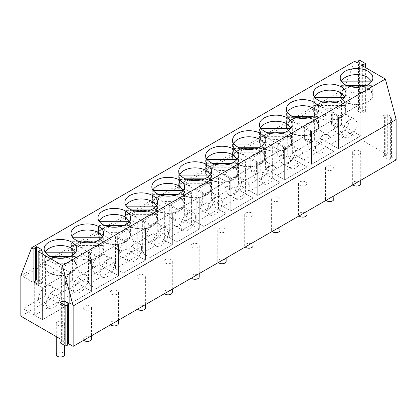 <?xml version="1.0" encoding="UTF-8"?>
<svg xmlns="http://www.w3.org/2000/svg" width="417" height="417" viewBox="0 0 417 417"><rect width="100%" height="100%" fill="white"/><g stroke="black" fill="none" stroke-linecap="round" stroke-linejoin="round"><path stroke-width="0.31" stroke-dasharray="2.08 1.56" d="M67.377 344.359L66.991 344.583L67.377 345.25M60.074 342.805L61.612 341.919L62.764 342.143L64.301 341.252L64.301 300.85M60.074 338.812L64.301 341.252M354.622 61.304L343.853 89.274L343.853 129.682L20.85 316.164M343.853 129.682L387.304 154.77L387.304 114.362L391.537 116.807L389.999 117.693L390.38 118.36L388.842 119.246L383.077 115.916L384.615 115.029L385.767 115.248L387.304 114.362M396.15 159.873L391.537 157.209L389.999 158.1L390.38 158.762L388.842 159.654L383.077 156.323L384.615 155.437L385.767 155.656L387.304 154.77M66.991 344.583L66.991 304.175M61.612 341.919L61.612 301.512M62.764 342.143L62.764 301.736M343.853 89.274L20.85 275.762M341.549 124.798L341.549 92.829L319.245 105.704L319.245 137.673L341.549 124.798L360.773 135.895L360.773 103.927L338.468 116.807L338.468 148.775L360.773 135.895L360.773 103.927L338.468 116.807L338.468 148.775L360.773 135.895L353.084 131.459L353.084 99.486L330.78 112.366L338.468 116.807L337.317 116.14L338.468 115.473L332.703 112.142L331.551 112.809L331.551 124.355L337.317 127.685L338.468 127.018L338.468 115.473M292.327 121.243L292.327 153.216L314.632 140.336L314.632 108.368L292.327 121.243L304.634 128.347L304.634 139.893L310.399 143.224L311.551 142.557L305.786 139.226L305.786 127.685L311.551 131.011L310.399 131.678L310.399 143.224M45.458 263.773L23.159 276.648L23.159 308.616L45.458 295.742L45.458 263.773L64.687 274.871L42.383 287.751L42.383 319.719L64.687 306.844L64.687 274.871L42.383 287.751L42.383 319.719L64.687 306.844L64.687 274.871L56.993 270.435L34.694 283.31L42.383 287.751L23.159 276.648M72.376 248.23L50.076 261.11L50.076 293.078L72.376 280.203L72.376 248.23L91.604 259.332L69.3 272.207L69.3 304.175L91.604 291.301L91.604 259.332L69.3 272.207L69.3 304.175L91.604 291.301L91.604 259.332L83.911 254.891L61.612 267.766L69.3 272.207L50.076 261.11M260.797 139.45L238.493 152.325L238.493 184.293L260.797 171.418L260.797 139.45L280.021 150.547L257.722 163.428L257.722 195.396L280.021 182.521L280.021 150.547L257.722 163.428L257.722 195.396L280.021 182.521L280.021 150.547L272.332 146.112L250.028 158.986L257.722 163.428L256.564 162.76L257.722 162.093L251.951 158.762L250.799 159.43L250.799 170.975L256.564 174.306L257.722 173.639L257.722 162.093M184.658 215.375L206.962 202.5L206.962 170.532L184.658 183.407L184.658 215.375L203.887 226.478L226.186 213.598L226.186 181.63L203.887 194.504L203.887 226.478L226.186 213.598L226.186 181.63L203.887 194.504L203.887 226.478L196.193 222.037L218.498 209.162L226.186 213.598L206.962 202.5M180.045 218.039L180.045 186.071L157.741 198.945L157.741 230.914L180.045 218.039L199.274 229.142L199.274 197.173L176.97 210.048L176.97 242.016L199.274 229.142L199.274 197.173L176.97 210.048L176.97 242.016L199.274 229.142L191.58 224.7L191.58 192.732L169.276 205.607L176.97 210.048L175.818 209.381L176.97 208.714L171.199 205.383L170.047 206.05L170.047 217.596L175.818 220.927L176.97 220.259L176.97 208.714M211.575 167.869L211.575 199.837L233.88 186.957L233.88 154.988L211.575 167.869L223.882 174.968L223.882 186.514L229.647 189.844L230.804 189.177L225.034 185.846L225.034 174.306L230.804 177.637L229.647 178.299L229.647 189.844M265.41 136.786L265.41 168.755L287.714 155.88L287.714 123.906L265.41 136.786L277.717 143.891L277.717 155.432L283.482 158.762L284.639 158.1L278.869 154.77L278.869 143.224L284.639 146.555L283.482 147.222L283.482 158.762M130.823 214.489L130.823 246.457L153.128 233.583L153.128 201.609L130.823 214.489L143.13 221.594L143.13 233.134L148.9 236.465L150.052 235.798L144.282 232.472L144.282 220.927L150.052 224.257L148.9 224.919L148.9 236.465M76.989 245.566L76.989 277.54L99.293 264.659L99.293 232.691L76.989 245.566L89.295 252.671L89.295 264.216L95.066 267.547L96.218 266.88L90.447 263.549L90.447 252.009L96.218 255.334L95.066 256.002L95.066 267.547M103.906 230.028L103.906 261.996L126.21 249.121L126.21 217.153L103.906 230.028L116.213 237.132L116.213 248.678L121.983 252.009L123.135 251.342L117.365 248.011L117.365 236.465L123.135 239.796L121.983 240.463L121.983 252.009M356.926 110.588L361.158 113.033L362.696 112.142L363.848 112.366L365.386 111.475L359.621 108.149L358.083 109.035L358.464 109.702L356.926 110.588L356.926 62.633M361.158 113.033L361.158 65.078M391.537 157.209L391.537 116.807M385.767 155.656L385.767 115.248M384.615 155.437L384.615 115.029M383.077 156.323L383.077 115.916M388.842 159.654L388.842 119.246M390.38 158.762L390.38 118.36M389.999 158.1L389.999 117.693M38.156 284.42L39.693 283.529L39.693 250.674M39.693 283.529L40.845 283.753L42.383 282.867L38.156 280.422M35.461 280.203L35.08 280.422L35.461 281.089M341.549 92.829L353.084 99.486M319.245 105.704L331.551 112.809M337.317 116.14L337.317 127.685M319.245 137.673L338.468 148.775L330.78 144.334L353.084 131.459M310.399 131.678L311.551 132.345L311.551 164.314L333.855 151.439L333.855 119.47L311.551 132.345L311.551 164.314L333.855 151.439L333.855 119.47L311.551 132.345L303.863 127.904L303.863 159.873L311.551 164.314L292.327 153.216M314.632 140.336L333.855 151.439L326.167 146.998L326.167 115.029L303.863 127.904M314.632 108.368L326.167 115.029M304.634 128.347L305.786 127.685M23.159 308.616L42.383 319.719L34.694 315.278L56.993 302.403L64.687 306.844L45.458 295.742M50.076 293.078L69.3 304.175L61.612 299.74L83.911 286.86L91.604 291.301L72.376 280.203M238.493 152.325L250.799 159.43M256.564 162.76L256.564 174.306M238.493 184.293L257.722 195.396L250.028 190.955L272.332 178.08L280.021 182.521L260.797 171.418M206.962 170.532L226.186 181.63L218.498 177.189L196.193 190.069L203.887 194.504L202.73 193.842L203.887 193.175L198.117 189.844L196.965 190.512L196.965 202.057L202.73 205.383L203.887 204.721L203.887 193.175M184.658 183.407L196.965 190.512M202.73 193.842L202.73 205.383M180.045 186.071L191.58 192.732M157.741 198.945L170.047 206.05M175.818 209.381L175.818 220.927M157.741 230.914L176.97 242.016L169.276 237.575L191.58 224.7M229.647 178.299L230.804 178.966L230.804 210.934L253.103 198.059L253.103 166.091L230.804 178.966L230.804 210.934L253.103 198.059L253.103 166.091L230.804 178.966L223.111 174.525L223.111 206.493L230.804 210.934L211.575 199.837M233.88 186.957L253.103 198.059L245.415 193.618L245.415 161.65L223.111 174.525M233.88 154.988L245.415 161.65M223.882 174.968L225.034 174.306M283.482 147.222L284.639 147.884L284.639 179.857L306.938 166.977L306.938 135.009L284.639 147.884L284.639 179.857L306.938 166.977L306.938 135.009L284.639 147.884L276.945 143.448L276.945 175.416L284.639 179.857L265.41 168.755M287.714 155.88L306.938 166.977L299.25 162.536L299.25 130.568L276.945 143.448M287.714 123.906L299.25 130.568M277.717 143.891L278.869 143.224M148.9 224.919L150.052 225.587L150.052 257.555L172.357 244.68L172.357 212.712L150.052 225.587L150.052 257.555L172.357 244.68L172.357 212.712L150.052 225.587L142.359 221.146L142.359 253.119L150.052 257.555L130.823 246.457M153.128 233.583L172.357 244.68L164.663 240.239L164.663 208.271L142.359 221.146M153.128 201.609L164.663 208.271M143.13 221.594L144.282 220.927M95.066 256.002L96.218 256.669L96.218 288.637L118.522 275.762L118.522 243.794L96.218 256.669L96.218 288.637L118.522 275.762L118.522 243.794L96.218 256.669L88.529 252.228L88.529 284.196L96.218 288.637L76.989 277.54M99.293 264.659L118.522 275.762L110.828 271.321L110.828 239.353L88.529 252.228M99.293 232.691L110.828 239.353M89.295 252.671L90.447 252.009M121.983 240.463L123.135 241.13L123.135 273.099L145.439 260.218L145.439 228.25L123.135 241.13L123.135 273.099L145.439 260.218L145.439 228.25L123.135 241.13L115.446 236.689L115.446 268.657L123.135 273.099L103.906 261.996M126.21 249.121L145.439 260.218L137.746 255.783L137.746 223.809L115.446 236.689M126.21 217.153L137.746 223.809M116.213 237.132L117.365 236.465M358.464 109.702L358.464 61.747M362.696 112.142L362.696 65.964M35.08 280.422L35.08 247.568M42.383 282.867L42.383 250.007M40.845 283.753L40.845 250.893M363.848 112.366L363.848 66.631M365.386 111.475L365.386 67.518M359.621 108.149L359.621 60.194M358.083 109.035L358.083 61.971M318.093 117.469A16.315 9.419 0 0 0 335.867 119.512A16.315 9.419 0 0 0 345.943 110.813A16.315 9.419 0 0 0 341.163 104.151A16.315 9.419 0 0 0 323.383 102.108A16.315 9.419 0 0 0 313.313 110.813A16.315 9.419 0 0 0 318.093 117.469M75.837 257.336A16.315 9.419 0 0 0 93.617 259.374A16.315 9.419 0 0 0 103.687 250.674A16.315 9.419 0 0 0 98.907 244.013A16.315 9.419 0 0 0 81.133 241.969A16.315 9.419 0 0 0 71.057 250.674A16.315 9.419 0 0 0 75.837 257.336M368.081 88.607A16.315 9.419 0 0 0 350.301 86.569A16.315 9.419 0 0 0 340.23 95.269A16.315 9.419 0 0 0 345.01 101.93A16.315 9.419 0 0 0 362.785 103.974A16.315 9.419 0 0 0 372.855 95.269A16.315 9.419 0 0 0 368.081 88.607M48.919 272.874A16.315 9.419 0 0 0 66.699 274.918A16.315 9.419 0 0 0 76.77 266.213A16.315 9.419 0 0 0 71.99 259.556A16.315 9.419 0 0 0 54.215 257.513A16.315 9.419 0 0 0 44.145 266.213A16.315 9.419 0 0 0 48.919 272.874M264.258 148.551A16.315 9.419 0 0 0 282.038 150.594A16.315 9.419 0 0 0 292.108 141.889A16.315 9.419 0 0 0 287.329 135.233A16.315 9.419 0 0 0 269.549 133.19A16.315 9.419 0 0 0 259.478 141.889A16.315 9.419 0 0 0 264.258 148.551M210.423 179.633A16.315 9.419 0 0 0 228.203 181.671A16.315 9.419 0 0 0 238.274 172.972A16.315 9.419 0 0 0 233.494 166.31A16.315 9.419 0 0 0 215.714 164.272A16.315 9.419 0 0 0 205.644 172.972A16.315 9.419 0 0 0 210.423 179.633M206.577 181.854A16.315 9.419 0 0 0 188.797 179.81A16.315 9.419 0 0 0 178.726 188.51A16.315 9.419 0 0 0 183.506 195.172A16.315 9.419 0 0 0 201.286 197.215A16.315 9.419 0 0 0 211.356 188.51A16.315 9.419 0 0 0 206.577 181.854M260.411 150.772A16.315 9.419 0 0 0 242.631 148.728A16.315 9.419 0 0 0 232.561 157.433A16.315 9.419 0 0 0 237.341 164.09A16.315 9.419 0 0 0 255.121 166.133A16.315 9.419 0 0 0 265.191 157.433A16.315 9.419 0 0 0 260.411 150.772M156.589 210.715A16.315 9.419 0 0 0 174.369 212.753A16.315 9.419 0 0 0 184.439 204.054A16.315 9.419 0 0 0 179.659 197.392A16.315 9.419 0 0 0 161.879 195.349A16.315 9.419 0 0 0 151.809 204.054A16.315 9.419 0 0 0 156.589 210.715M125.825 228.474A16.315 9.419 0 0 0 108.05 226.431A16.315 9.419 0 0 0 97.974 235.136A16.315 9.419 0 0 0 102.754 241.792A16.315 9.419 0 0 0 120.534 243.836A16.315 9.419 0 0 0 130.604 235.136A16.315 9.419 0 0 0 125.825 228.474M291.175 133.013A16.315 9.419 0 0 0 308.95 135.051A16.315 9.419 0 0 0 319.026 126.351A16.315 9.419 0 0 0 314.246 119.689A16.315 9.419 0 0 0 296.466 117.651A16.315 9.419 0 0 0 286.396 126.351A16.315 9.419 0 0 0 291.175 133.013M152.742 212.931A16.315 9.419 0 0 0 134.962 210.893A16.315 9.419 0 0 0 124.891 219.592A16.315 9.419 0 0 0 129.671 226.254A16.315 9.419 0 0 0 147.451 228.297A16.315 9.419 0 0 0 157.522 219.592A16.315 9.419 0 0 0 152.742 212.931M338.468 127.018L332.703 123.687L332.703 112.142M332.703 123.687L331.551 124.355M305.786 139.226L304.634 139.893M311.551 142.557L311.551 131.011M257.722 173.639L251.951 170.308L251.951 158.762M251.951 170.308L250.799 170.975M203.887 204.721L198.117 201.39L198.117 189.844M198.117 201.39L196.965 202.057M176.97 220.259L171.199 216.929L171.199 205.383M171.199 216.929L170.047 217.596M225.034 185.846L223.882 186.514M230.804 189.177L230.804 177.637M278.869 154.77L277.717 155.432M284.639 158.1L284.639 146.555M144.282 232.472L143.13 233.134M150.052 235.798L150.052 224.257M90.447 263.549L89.295 264.216M96.218 266.88L96.218 255.334M117.365 248.011L116.213 248.678M123.135 251.342L123.135 239.796M356.926 124.089A10.331 5.963 -60 0 1 352.417 134.482A10.331 5.963 -60 0 1 344.458 137.25A10.331 5.963 -60 0 1 342.315 132.523A10.331 5.963 -60 0 1 346.824 122.124A10.331 5.963 -60 0 1 354.789 119.356A10.331 5.963 -60 0 1 356.926 124.089M330.78 112.366L330.78 144.334M334.627 128.082A10.331 5.963 -60 0 1 339.136 117.683A10.331 5.963 -60 0 1 347.095 114.915A10.331 5.963 -60 0 1 349.238 119.648A10.331 5.963 -60 0 1 344.729 130.047A10.331 5.963 -60 0 1 336.764 132.815A10.331 5.963 -60 0 1 334.627 128.082M303.863 159.873L326.167 146.998M330.009 139.627A10.331 5.963 -60 0 1 325.5 150.026A10.331 5.963 -60 0 1 317.54 152.794A10.331 5.963 -60 0 1 315.398 148.061A10.331 5.963 -60 0 1 319.907 137.667A10.331 5.963 -60 0 1 327.871 134.9A10.331 5.963 -60 0 1 330.009 139.627M307.71 143.625A10.331 5.963 -60 0 1 312.218 133.226A10.331 5.963 -60 0 1 320.183 130.458A10.331 5.963 -60 0 1 322.32 135.186A10.331 5.963 -60 0 1 317.811 145.585A10.331 5.963 -60 0 1 309.847 148.353A10.331 5.963 -60 0 1 307.71 143.625M276.945 175.416L299.25 162.536M303.096 155.166A10.331 5.963 -60 0 1 298.582 165.565A10.331 5.963 -60 0 1 290.623 168.332A10.331 5.963 -60 0 1 288.481 163.605A10.331 5.963 -60 0 1 292.995 153.206A10.331 5.963 -60 0 1 300.954 150.438A10.331 5.963 -60 0 1 303.096 155.166M280.792 159.164A10.331 5.963 -60 0 1 285.301 148.765A10.331 5.963 -60 0 1 293.266 145.997A10.331 5.963 -60 0 1 295.403 150.73A10.331 5.963 -60 0 1 290.894 161.124A10.331 5.963 -60 0 1 282.929 163.891A10.331 5.963 -60 0 1 280.792 159.164M276.179 170.709A10.331 5.963 -60 0 1 271.665 181.108A10.331 5.963 -60 0 1 263.706 183.876A10.331 5.963 -60 0 1 261.563 179.143A10.331 5.963 -60 0 1 266.077 168.744A10.331 5.963 -60 0 1 274.037 165.976A10.331 5.963 -60 0 1 276.179 170.709M250.028 158.986L250.028 190.955M272.332 178.08L272.332 146.112M253.875 174.702A10.331 5.963 -60 0 1 258.384 164.308A10.331 5.963 -60 0 1 266.348 161.535A10.331 5.963 -60 0 1 268.485 166.268A10.331 5.963 -60 0 1 263.977 176.667A10.331 5.963 -60 0 1 256.012 179.435A10.331 5.963 -60 0 1 253.875 174.702M223.111 206.493L245.415 193.618M249.262 186.248A10.331 5.963 -60 0 1 244.748 196.647A10.331 5.963 -60 0 1 236.788 199.415A10.331 5.963 -60 0 1 234.646 194.687A10.331 5.963 -60 0 1 239.16 184.288A10.331 5.963 -60 0 1 247.119 181.52A10.331 5.963 -60 0 1 249.262 186.248M226.957 190.246A10.331 5.963 -60 0 1 231.466 179.847A10.331 5.963 -60 0 1 239.431 177.079A10.331 5.963 -60 0 1 241.568 181.807A10.331 5.963 -60 0 1 237.059 192.206A10.331 5.963 -60 0 1 229.1 194.974A10.331 5.963 -60 0 1 226.957 190.246M222.344 201.786A10.331 5.963 -60 0 1 217.83 212.185A10.331 5.963 -60 0 1 209.871 214.953A10.331 5.963 -60 0 1 207.729 210.225A10.331 5.963 -60 0 1 212.243 199.826A10.331 5.963 -60 0 1 220.202 197.059A10.331 5.963 -60 0 1 222.344 201.786M196.193 190.069L196.193 222.037M218.498 209.162L218.498 177.189M200.04 205.784A10.331 5.963 -60 0 1 204.549 195.385A10.331 5.963 -60 0 1 212.514 192.618A10.331 5.963 -60 0 1 214.651 197.35A10.331 5.963 -60 0 1 210.142 207.744A10.331 5.963 -60 0 1 202.182 210.517A10.331 5.963 -60 0 1 200.04 205.784M195.427 217.33A10.331 5.963 -60 0 1 190.918 227.729A10.331 5.963 -60 0 1 182.954 230.497A10.331 5.963 -60 0 1 180.816 225.764A10.331 5.963 -60 0 1 185.325 215.365A10.331 5.963 -60 0 1 193.285 212.597A10.331 5.963 -60 0 1 195.427 217.33M169.276 205.607L169.276 237.575M173.123 221.323A10.331 5.963 -60 0 1 177.632 210.929A10.331 5.963 -60 0 1 185.596 208.161A10.331 5.963 -60 0 1 187.733 212.889A10.331 5.963 -60 0 1 183.225 223.288A10.331 5.963 -60 0 1 175.265 226.056A10.331 5.963 -60 0 1 173.123 221.323M142.359 253.119L164.663 240.239M168.51 232.868A10.331 5.963 -60 0 1 164.001 243.267A10.331 5.963 -60 0 1 156.036 246.035A10.331 5.963 -60 0 1 153.899 241.307A10.331 5.963 -60 0 1 158.408 230.909A10.331 5.963 -60 0 1 166.367 228.141A10.331 5.963 -60 0 1 168.51 232.868M146.205 236.866A10.331 5.963 -60 0 1 150.714 226.467A10.331 5.963 -60 0 1 158.679 223.7A10.331 5.963 -60 0 1 160.816 228.427A10.331 5.963 -60 0 1 156.307 238.826A10.331 5.963 -60 0 1 148.348 241.594A10.331 5.963 -60 0 1 146.205 236.866M115.446 268.657L137.746 255.783M141.592 248.412A10.331 5.963 -60 0 1 137.084 258.806A10.331 5.963 -60 0 1 129.119 261.574A10.331 5.963 -60 0 1 126.982 256.846A10.331 5.963 -60 0 1 131.491 246.447A10.331 5.963 -60 0 1 139.45 243.679A10.331 5.963 -60 0 1 141.592 248.412M119.288 252.405A10.331 5.963 -60 0 1 123.797 242.006A10.331 5.963 -60 0 1 131.762 239.238A10.331 5.963 -60 0 1 133.904 243.971A10.331 5.963 -60 0 1 129.39 254.37A10.331 5.963 -60 0 1 121.43 257.138A10.331 5.963 -60 0 1 119.288 252.405M88.529 284.196L110.828 271.321M114.675 263.951A10.331 5.963 -60 0 1 110.166 274.35A10.331 5.963 -60 0 1 102.201 277.117A10.331 5.963 -60 0 1 100.064 272.384A10.331 5.963 -60 0 1 104.573 261.991A10.331 5.963 -60 0 1 112.533 259.223A10.331 5.963 -60 0 1 114.675 263.951M92.371 267.949A10.331 5.963 -60 0 1 96.885 257.55A10.331 5.963 -60 0 1 104.844 254.782A10.331 5.963 -60 0 1 106.987 259.51A10.331 5.963 -60 0 1 102.473 269.908A10.331 5.963 -60 0 1 94.513 272.676A10.331 5.963 -60 0 1 92.371 267.949M87.758 279.489A10.331 5.963 -60 0 1 83.249 289.888A10.331 5.963 -60 0 1 75.284 292.656A10.331 5.963 -60 0 1 73.147 287.928A10.331 5.963 -60 0 1 77.656 277.529A10.331 5.963 -60 0 1 85.621 274.761A10.331 5.963 -60 0 1 87.758 279.489M61.612 267.766L61.612 299.74M83.911 286.86L83.911 254.891M65.453 283.487A10.331 5.963 -60 0 1 69.967 273.088A10.331 5.963 -60 0 1 77.927 270.32A10.331 5.963 -60 0 1 80.069 275.048A10.331 5.963 -60 0 1 75.555 285.447A10.331 5.963 -60 0 1 67.596 288.215A10.331 5.963 -60 0 1 65.453 283.487M60.84 295.033A10.331 5.963 -60 0 1 56.331 305.432A10.331 5.963 -60 0 1 48.367 308.199A10.331 5.963 -60 0 1 46.23 303.467A10.331 5.963 -60 0 1 50.738 293.068A10.331 5.963 -60 0 1 58.703 290.3A10.331 5.963 -60 0 1 60.84 295.033M34.694 283.31L34.694 315.278M56.993 302.403L56.993 270.435M38.536 299.025A10.331 5.963 -60 0 1 43.05 288.627A10.331 5.963 -60 0 1 51.01 285.859A10.331 5.963 -60 0 1 53.152 290.592A10.331 5.963 -60 0 1 48.638 300.991A10.331 5.963 -60 0 1 40.678 303.758A10.331 5.963 -60 0 1 38.536 299.025M353.585 150.839A4.186 2.419 180 0 1 358.146 150.313A4.186 2.419 180 0 1 360.731 152.549A4.186 2.419 180 0 1 359.506 154.259A4.186 2.419 180 0 1 354.94 154.78A4.186 2.419 180 0 1 352.355 152.549A4.186 2.419 180 0 1 353.585 150.839M352.918 184.835A4.186 2.419 180 0 1 352.355 183.631A4.186 2.419 180 0 1 353.585 181.921A4.186 2.419 180 0 1 358.146 181.395A4.186 2.419 180 0 1 360.731 183.631M326.667 166.378A4.186 2.419 180 0 1 331.228 165.857A4.186 2.419 180 0 1 333.814 168.087A4.186 2.419 180 0 1 332.589 169.797A4.186 2.419 180 0 1 328.023 170.324A4.186 2.419 180 0 1 325.437 168.087A4.186 2.419 180 0 1 326.667 166.378M326 200.374A4.186 2.419 180 0 1 325.437 199.17A4.186 2.419 180 0 1 326.667 197.46A4.186 2.419 180 0 1 331.228 196.939A4.186 2.419 180 0 1 333.814 199.17M299.75 181.921A4.186 2.419 180 0 1 304.311 181.395A4.186 2.419 180 0 1 306.896 183.631A4.186 2.419 180 0 1 305.671 185.341A4.186 2.419 180 0 1 301.105 185.862A4.186 2.419 180 0 1 298.52 183.631A4.186 2.419 180 0 1 299.75 181.921M299.083 215.917A4.186 2.419 180 0 1 298.52 214.708A4.186 2.419 180 0 1 299.75 212.998A4.186 2.419 180 0 1 304.311 212.477A4.186 2.419 180 0 1 306.896 214.708M272.833 197.46A4.186 2.419 180 0 1 277.394 196.933A4.186 2.419 180 0 1 279.979 199.17A4.186 2.419 180 0 1 278.754 200.879A4.186 2.419 180 0 1 274.188 201.401A4.186 2.419 180 0 1 271.608 199.17A4.186 2.419 180 0 1 272.833 197.46M272.165 231.456A4.186 2.419 180 0 1 271.608 230.252A4.186 2.419 180 0 1 272.833 228.542A4.186 2.419 180 0 1 277.394 228.016A4.186 2.419 180 0 1 279.979 230.252M245.915 212.998A4.186 2.419 180 0 1 250.476 212.477A4.186 2.419 180 0 1 253.062 214.708A4.186 2.419 180 0 1 251.837 216.418A4.186 2.419 180 0 1 247.271 216.944A4.186 2.419 180 0 1 244.69 214.708A4.186 2.419 180 0 1 245.915 212.998M245.248 247A4.186 2.419 180 0 1 244.69 245.79A4.186 2.419 180 0 1 245.915 244.081A4.186 2.419 180 0 1 250.476 243.559A4.186 2.419 180 0 1 253.062 245.79M218.998 228.542A4.186 2.419 180 0 1 223.559 228.016A4.186 2.419 180 0 1 226.144 230.252A4.186 2.419 180 0 1 224.919 231.961A4.186 2.419 180 0 1 220.358 232.483A4.186 2.419 180 0 1 217.773 230.252A4.186 2.419 180 0 1 218.998 228.542M218.331 262.538A4.186 2.419 180 0 1 217.773 261.334A4.186 2.419 180 0 1 218.998 259.624A4.186 2.419 180 0 1 223.559 259.098A4.186 2.419 180 0 1 226.144 261.334M192.081 244.081A4.186 2.419 180 0 1 196.642 243.559A4.186 2.419 180 0 1 199.227 245.79A4.186 2.419 180 0 1 198.002 247.5A4.186 2.419 180 0 1 193.441 248.026A4.186 2.419 180 0 1 190.856 245.79A4.186 2.419 180 0 1 192.081 244.081M191.413 278.076A4.186 2.419 180 0 1 190.856 276.872A4.186 2.419 180 0 1 192.081 275.163A4.186 2.419 180 0 1 196.642 274.636A4.186 2.419 180 0 1 199.227 276.872M165.163 259.619A4.186 2.419 180 0 1 169.729 259.098A4.186 2.419 180 0 1 172.31 261.329A4.186 2.419 180 0 1 171.085 263.038A4.186 2.419 180 0 1 166.524 263.565A4.186 2.419 180 0 1 163.938 261.329A4.186 2.419 180 0 1 165.163 259.619M164.496 293.62A4.186 2.419 180 0 1 163.938 292.411A4.186 2.419 180 0 1 165.163 290.701A4.186 2.419 180 0 1 169.729 290.18A4.186 2.419 180 0 1 172.31 292.411M138.246 275.163A4.186 2.419 180 0 1 142.812 274.636A4.186 2.419 180 0 1 145.392 276.872A4.186 2.419 180 0 1 144.167 278.582A4.186 2.419 180 0 1 139.606 279.103A4.186 2.419 180 0 1 137.021 276.872A4.186 2.419 180 0 1 138.246 275.163M137.579 309.159A4.186 2.419 180 0 1 137.021 307.954A4.186 2.419 180 0 1 138.246 306.245A4.186 2.419 180 0 1 142.812 305.718A4.186 2.419 180 0 1 145.392 307.954M111.329 290.701A4.186 2.419 180 0 1 115.895 290.18A4.186 2.419 180 0 1 118.48 292.411A4.186 2.419 180 0 1 117.25 294.121A4.186 2.419 180 0 1 112.689 294.647A4.186 2.419 180 0 1 110.104 292.411A4.186 2.419 180 0 1 111.329 290.701M110.661 324.697A4.186 2.419 180 0 1 110.104 323.493A4.186 2.419 180 0 1 111.329 321.783A4.186 2.419 180 0 1 115.895 321.262A4.186 2.419 180 0 1 118.48 323.493M84.411 306.245A4.186 2.419 180 0 1 88.977 305.718A4.186 2.419 180 0 1 91.563 307.954A4.186 2.419 180 0 1 90.333 309.659A4.186 2.419 180 0 1 85.772 310.185A4.186 2.419 180 0 1 83.186 307.954A4.186 2.419 180 0 1 84.411 306.245M83.744 340.241A4.186 2.419 180 0 1 83.186 339.031A4.186 2.419 180 0 1 84.411 337.322A4.186 2.419 180 0 1 88.977 336.8A4.186 2.419 180 0 1 91.563 339.031M57.494 321.783A4.186 2.419 180 0 1 62.06 321.257A4.186 2.419 180 0 1 64.645 323.493A4.186 2.419 180 0 1 63.415 325.203A4.186 2.419 180 0 1 58.854 325.724A4.186 2.419 180 0 1 56.269 323.493A4.186 2.419 180 0 1 57.494 321.783M56.269 354.575A4.186 2.419 180 0 1 57.494 352.865A4.186 2.419 180 0 1 62.06 352.339A4.186 2.419 180 0 1 64.645 354.575M371.974 85.61L371.974 90.051A15.768 9.106 0 0 0 372.313 88.164A15.768 9.106 0 0 0 371.974 86.283L341.116 86.283A15.768 9.106 0 0 0 340.772 88.164A15.768 9.106 0 0 0 341.116 90.051L341.116 85.61A15.768 9.106 0 0 0 345.391 90.166A15.768 9.106 0 0 0 361.028 92.454A15.768 9.106 0 0 0 371.974 85.61L366.048 85.61M371.974 90.051L341.116 90.051M341.116 86.283L341.116 81.841A15.768 9.106 0 0 1 341.325 81.341M367.695 88.831A15.768 9.106 0 0 0 350.509 86.856A15.768 9.106 0 0 0 340.772 95.269A15.768 9.106 0 0 0 345.391 101.706A15.768 9.106 0 0 0 362.576 103.682A15.768 9.106 0 0 0 372.313 95.269A15.768 9.106 0 0 0 367.695 88.831M347.043 85.61L341.116 85.61M371.974 86.283L371.766 81.341M371.974 81.841L371.401 81.841M341.685 81.841L341.116 81.841M345.057 101.149L345.057 105.59A15.768 9.106 0 0 0 345.396 103.708A15.768 9.106 0 0 0 345.057 101.821L314.199 101.821A15.768 9.106 0 0 0 313.855 103.708A15.768 9.106 0 0 0 314.199 105.59L314.199 101.149A15.768 9.106 0 0 0 318.473 105.704A15.768 9.106 0 0 0 334.111 107.993A15.768 9.106 0 0 0 345.057 101.149L339.13 101.149M345.057 105.59L314.199 105.59M314.199 101.821L314.199 97.38A15.768 9.106 0 0 1 314.408 96.885M340.778 104.37A15.768 9.106 0 0 0 323.592 102.4A15.768 9.106 0 0 0 313.855 110.813A15.768 9.106 0 0 0 318.473 117.25A15.768 9.106 0 0 0 335.664 119.22A15.768 9.106 0 0 0 345.396 110.813A15.768 9.106 0 0 0 340.778 104.37M320.126 101.149L314.199 101.149M345.057 101.821L344.849 96.885M345.057 97.38L344.484 97.38M314.767 97.38L314.199 97.38M318.14 116.692L318.14 121.128A15.768 9.106 0 0 0 318.479 119.246A15.768 9.106 0 0 0 318.14 117.365L287.282 117.365A15.768 9.106 0 0 0 286.938 119.246A15.768 9.106 0 0 0 287.282 121.128L287.282 116.692A15.768 9.106 0 0 0 291.556 121.243A15.768 9.106 0 0 0 307.199 123.536A15.768 9.106 0 0 0 318.14 116.692L312.213 116.692M318.14 121.128L287.282 121.128M287.282 117.365L287.282 112.924A15.768 9.106 0 0 1 287.49 112.423M313.86 119.914A15.768 9.106 0 0 0 296.675 117.938A15.768 9.106 0 0 0 286.938 126.351A15.768 9.106 0 0 0 291.556 132.788A15.768 9.106 0 0 0 308.747 134.764A15.768 9.106 0 0 0 318.479 126.351A15.768 9.106 0 0 0 313.86 119.914M293.208 116.692L287.282 116.692M318.14 117.365L317.931 112.423M318.14 112.924L317.566 112.924M287.85 112.924L287.282 112.924M291.222 132.231L291.222 136.672A15.768 9.106 0 0 0 291.561 134.785A15.768 9.106 0 0 0 291.222 132.903L260.364 132.903A15.768 9.106 0 0 0 260.02 134.785A15.768 9.106 0 0 0 260.364 136.672L260.364 132.231A15.768 9.106 0 0 0 264.639 136.786A15.768 9.106 0 0 0 280.281 139.075A15.768 9.106 0 0 0 291.222 132.231L285.296 132.231M291.222 136.672L260.364 136.672M260.364 132.903L260.364 128.462A15.768 9.106 0 0 1 260.573 127.967M286.943 135.452A15.768 9.106 0 0 0 269.757 133.482A15.768 9.106 0 0 0 260.02 141.889A15.768 9.106 0 0 0 264.639 148.327A15.768 9.106 0 0 0 281.829 150.302A15.768 9.106 0 0 0 291.561 141.889A15.768 9.106 0 0 0 286.943 135.452M266.291 132.231L260.364 132.231M291.222 132.903L291.014 127.967M291.222 128.462L290.649 128.462M260.933 128.462L260.364 128.462M264.305 147.769L264.305 152.21A15.768 9.106 0 0 0 264.644 150.328A15.768 9.106 0 0 0 264.305 148.442L233.447 148.442A15.768 9.106 0 0 0 233.103 150.328A15.768 9.106 0 0 0 233.447 152.21L233.447 147.769A15.768 9.106 0 0 0 237.726 152.325A15.768 9.106 0 0 0 253.364 154.613A15.768 9.106 0 0 0 264.305 147.769L258.378 147.769M264.305 152.21L233.447 152.21M233.447 148.442L233.447 144.006A15.768 9.106 0 0 1 233.656 143.505M260.026 150.996A15.768 9.106 0 0 0 242.84 149.02A15.768 9.106 0 0 0 233.103 157.433A15.768 9.106 0 0 0 237.726 163.871A15.768 9.106 0 0 0 254.912 165.841A15.768 9.106 0 0 0 264.644 157.433A15.768 9.106 0 0 0 260.026 150.996M239.374 147.769L233.447 147.769M264.305 148.442L264.097 143.505M264.305 144.006L263.737 144.006M234.015 144.006L233.447 144.006M237.388 163.313L237.388 167.754A15.768 9.106 0 0 0 237.726 165.867A15.768 9.106 0 0 0 237.388 163.985L206.53 163.985A15.768 9.106 0 0 0 206.186 165.867A15.768 9.106 0 0 0 206.53 167.754L206.53 163.313A15.768 9.106 0 0 0 210.809 167.863A15.768 9.106 0 0 0 226.447 170.157A15.768 9.106 0 0 0 237.388 163.313L231.461 163.313M237.388 167.754L206.53 167.754M206.53 163.985L206.53 159.544A15.768 9.106 0 0 1 206.738 159.044M233.108 166.534A15.768 9.106 0 0 0 215.923 164.559A15.768 9.106 0 0 0 206.186 172.972A15.768 9.106 0 0 0 210.809 179.409A15.768 9.106 0 0 0 227.995 181.385A15.768 9.106 0 0 0 237.726 172.972A15.768 9.106 0 0 0 233.108 166.534M212.456 163.313L206.53 163.313M237.388 163.985L237.179 159.044M237.388 159.544L236.82 159.544M207.098 159.544L206.53 159.544M210.47 178.851L210.47 183.292A15.768 9.106 0 0 0 210.814 181.405A15.768 9.106 0 0 0 210.47 179.524L179.612 179.524A15.768 9.106 0 0 0 179.274 181.405A15.768 9.106 0 0 0 179.612 183.292L179.612 178.851A15.768 9.106 0 0 0 183.892 183.407A15.768 9.106 0 0 0 199.529 185.695A15.768 9.106 0 0 0 210.47 178.851L204.544 178.851M210.47 183.292L179.612 183.292M179.612 179.524L179.612 175.083A15.768 9.106 0 0 1 179.821 174.587M206.191 182.073A15.768 9.106 0 0 0 189.005 180.102A15.768 9.106 0 0 0 179.274 188.51A15.768 9.106 0 0 0 183.892 194.953A15.768 9.106 0 0 0 201.077 196.923A15.768 9.106 0 0 0 210.814 188.51A15.768 9.106 0 0 0 206.191 182.073M185.539 178.851L179.612 178.851M210.47 179.524L210.262 174.587M210.47 175.083L209.902 175.083M180.18 175.083L179.612 175.083M183.553 194.39L183.553 198.831A15.768 9.106 0 0 0 183.897 196.949A15.768 9.106 0 0 0 183.553 195.062L152.695 195.062A15.768 9.106 0 0 0 152.356 196.949A15.768 9.106 0 0 0 152.695 198.831L152.695 194.39A15.768 9.106 0 0 0 156.974 198.945A15.768 9.106 0 0 0 172.612 201.239A15.768 9.106 0 0 0 183.553 194.39L177.626 194.39M183.553 198.831L152.695 198.831M152.695 195.062L152.695 190.626A15.768 9.106 0 0 1 152.903 190.126M179.274 197.616A15.768 9.106 0 0 0 162.088 195.641A15.768 9.106 0 0 0 152.356 204.054A15.768 9.106 0 0 0 156.974 210.491A15.768 9.106 0 0 0 174.16 212.467A15.768 9.106 0 0 0 183.897 204.054A15.768 9.106 0 0 0 179.274 197.616M158.622 194.39L152.695 194.39M183.553 195.062L183.344 190.126M183.553 190.626L182.985 190.626M153.263 190.626L152.695 190.626M156.636 209.933L156.636 214.374A15.768 9.106 0 0 0 156.98 212.488A15.768 9.106 0 0 0 156.636 210.606L125.778 210.606A15.768 9.106 0 0 0 125.439 212.488A15.768 9.106 0 0 0 125.778 214.374L125.778 209.933A15.768 9.106 0 0 0 130.057 214.489A15.768 9.106 0 0 0 145.695 216.777A15.768 9.106 0 0 0 156.636 209.933L150.709 209.933M156.636 214.374L125.778 214.374M125.778 210.606L125.778 206.165A15.768 9.106 0 0 1 125.986 205.664M152.361 213.155A15.768 9.106 0 0 0 135.171 211.179A15.768 9.106 0 0 0 125.439 219.592A15.768 9.106 0 0 0 130.057 226.03A15.768 9.106 0 0 0 147.243 228.005A15.768 9.106 0 0 0 156.98 219.592A15.768 9.106 0 0 0 152.361 213.155M131.704 209.933L125.778 209.933M156.636 210.606L156.427 205.664M156.636 206.165L156.067 206.165M126.351 206.165L125.778 206.165M129.718 225.472L129.718 229.913A15.768 9.106 0 0 0 130.062 228.031A15.768 9.106 0 0 0 129.718 226.144L98.86 226.144A15.768 9.106 0 0 0 98.521 228.031A15.768 9.106 0 0 0 98.86 229.913L98.86 225.472A15.768 9.106 0 0 0 103.14 230.028A15.768 9.106 0 0 0 118.777 232.316A15.768 9.106 0 0 0 129.718 225.472L123.792 225.472M129.718 229.913L98.86 229.913M98.86 226.144L98.86 221.703A15.768 9.106 0 0 1 99.069 221.208M125.444 228.693A15.768 9.106 0 0 0 108.253 226.723A15.768 9.106 0 0 0 98.521 235.136A15.768 9.106 0 0 0 103.14 241.573A15.768 9.106 0 0 0 120.325 243.544A15.768 9.106 0 0 0 130.062 235.136A15.768 9.106 0 0 0 125.444 228.693M104.787 225.472L98.86 225.472M129.718 226.144L129.51 221.208M129.718 221.703L129.15 221.703M99.434 221.703L98.86 221.703M102.801 241.016L102.801 245.451A15.768 9.106 0 0 0 103.145 243.57A15.768 9.106 0 0 0 102.801 241.688L71.943 241.688A15.768 9.106 0 0 0 71.604 243.57A15.768 9.106 0 0 0 71.943 245.451L71.943 241.016A15.768 9.106 0 0 0 76.222 245.566A15.768 9.106 0 0 0 91.86 247.86A15.768 9.106 0 0 0 102.801 241.016L96.874 241.016M102.801 245.451L71.943 245.451M71.943 241.688L71.943 237.247A15.768 9.106 0 0 1 72.151 236.747M98.527 244.237A15.768 9.106 0 0 0 81.336 242.261A15.768 9.106 0 0 0 71.604 250.674A15.768 9.106 0 0 0 76.222 257.112A15.768 9.106 0 0 0 93.408 259.087A15.768 9.106 0 0 0 103.145 250.674A15.768 9.106 0 0 0 98.527 244.237M77.87 241.016L71.943 241.016M102.801 241.688L102.592 236.747M102.801 237.247L102.233 237.247M72.516 237.247L71.943 237.247M75.884 256.554L75.884 260.995A15.768 9.106 0 0 0 76.228 259.108A15.768 9.106 0 0 0 75.884 257.226L45.026 257.226A15.768 9.106 0 0 0 44.687 259.108A15.768 9.106 0 0 0 45.026 260.995L45.026 256.554A15.768 9.106 0 0 0 49.305 261.11A15.768 9.106 0 0 0 64.943 263.398A15.768 9.106 0 0 0 75.884 256.554L69.957 256.554M75.884 260.995L45.026 260.995M45.026 257.226L45.026 252.785A15.768 9.106 0 0 1 45.234 252.285M71.609 259.775A15.768 9.106 0 0 0 54.424 257.8A15.768 9.106 0 0 0 44.687 266.213A15.768 9.106 0 0 0 49.305 272.65A15.768 9.106 0 0 0 66.491 274.626A15.768 9.106 0 0 0 76.228 266.213A15.768 9.106 0 0 0 71.609 259.775M50.952 256.554L45.026 256.554M75.884 257.226L75.675 252.29M75.884 252.785L75.315 252.785M45.599 252.785L45.026 252.785M345.943 110.813L345.943 93.491M313.313 110.813L313.313 93.491M103.687 250.674L103.687 233.358M71.057 250.674L71.057 233.358M340.23 95.269L340.23 77.953M372.855 95.269L372.855 77.953M76.77 266.213L76.77 248.897M44.145 266.213L44.145 248.897M292.108 141.889L292.108 124.574M259.478 141.889L259.478 124.574M238.274 172.972L238.274 155.656M205.644 172.972L205.644 155.656M178.726 188.51L178.726 171.194M211.356 188.51L211.356 171.194M232.561 157.433L232.561 140.117M265.191 157.433L265.191 140.117M184.439 204.054L184.439 186.738M151.809 204.054L151.809 186.738M97.974 235.136L97.974 217.815M130.604 235.136L130.604 217.815M319.026 126.351L319.026 109.035M286.396 126.351L286.396 109.035M124.891 219.592L124.891 202.276M157.522 219.592L157.522 202.276M344.458 137.25L336.764 132.815M354.789 119.356L347.095 114.915M317.54 152.794L309.847 148.353M327.871 134.9L320.183 130.458M290.623 168.332L282.929 163.891M300.954 150.438L293.266 145.997M263.706 183.876L256.012 179.435M274.037 165.976L266.348 161.535M236.788 199.415L229.1 194.974M247.119 181.52L239.431 177.079M209.871 214.953L202.182 210.517M220.202 197.059L212.514 192.618M182.954 230.497L175.265 226.056M193.285 212.597L185.596 208.161M156.036 246.035L148.348 241.594M166.367 228.141L158.679 223.7M129.119 261.574L121.43 257.138M139.45 243.679L131.762 239.238M102.201 277.117L94.513 272.676M112.533 259.223L104.844 254.782M75.284 292.656L67.596 288.215M85.621 274.761L77.927 270.32M48.367 308.199L40.678 303.758M58.703 290.3L51.01 285.859M360.731 152.549L360.731 180.321M352.355 152.549L352.355 183.631M333.814 168.087L333.814 195.865M325.437 168.087L325.437 199.17M306.896 183.631L306.896 211.403M298.52 183.631L298.52 214.708M279.979 199.17L279.979 226.947M271.608 199.17L271.608 230.252M253.062 214.708L253.062 242.486M244.69 214.708L244.69 245.79M226.144 230.252L226.144 258.024M217.773 230.252L217.773 261.334M199.227 245.79L199.227 273.568M190.856 245.79L190.856 276.872M172.31 261.329L172.31 289.106M163.938 261.329L163.938 292.411M145.392 276.872L145.392 304.645M137.021 276.872L137.021 307.954M118.48 292.411L118.48 320.188M110.104 292.411L110.104 323.493M91.563 307.954L91.563 335.727M83.186 307.954L83.186 339.031M64.645 323.493L64.645 345.448M56.269 323.493L56.269 336.613M340.772 95.269L340.772 88.164M372.313 95.269L372.313 88.164M313.855 110.813L313.855 103.708M345.396 110.813L345.396 103.708M286.938 126.351L286.938 119.246M318.479 126.351L318.479 119.246M260.02 141.889L260.02 134.785M291.561 141.889L291.561 134.785M233.103 157.433L233.103 150.328M264.644 157.433L264.644 150.328M206.186 172.972L206.186 165.867M237.726 172.972L237.726 165.867M179.274 188.51L179.274 181.405M210.814 188.51L210.814 181.405M152.356 204.054L152.356 196.949M183.897 204.054L183.897 196.949M125.439 219.592L125.439 212.488M156.98 219.592L156.98 212.488M98.521 235.136L98.521 228.031M130.062 235.136L130.062 228.031M71.604 250.674L71.604 243.57M103.145 250.674L103.145 243.57M44.687 266.213L44.687 259.108M76.228 266.213L76.228 259.108"/><path stroke-width="0.63" d="M73.147 305.953L396.15 119.47L396.15 159.873L73.147 346.36L73.147 305.953L62.378 265.546L38.156 251.56L39.693 250.674L40.845 250.893L42.383 250.007L36.618 246.676L35.08 247.568L35.461 248.23L33.923 249.121L31.619 247.787L20.85 275.762L20.85 316.164L60.074 338.812M67.377 344.359L68.534 343.697L73.147 346.36M67.377 304.843L67.377 345.25L65.839 346.136L60.074 342.805L60.074 302.403L61.612 301.512L62.764 301.736L64.301 300.85L68.534 303.289L66.991 304.175L67.377 304.843L65.839 305.734L60.074 302.403M68.534 343.697L68.534 303.289M35.461 248.23L35.461 281.089L33.923 281.975L38.156 284.42L38.156 251.56M33.923 281.975L33.923 249.121M65.839 346.136L65.839 305.734M396.15 119.47L385.381 79.063L361.158 65.078L362.696 64.187L363.848 64.411L365.386 63.525L359.621 60.194L358.083 61.08L358.464 61.747L356.926 62.633L354.622 61.304L31.619 247.787M385.381 79.063L62.378 265.546M318.093 100.153A16.315 9.419 0 0 0 335.867 102.196A16.315 9.419 0 0 0 345.943 93.491A16.315 9.419 0 0 0 341.163 86.835A16.315 9.419 0 0 0 323.383 84.792A16.315 9.419 0 0 0 313.313 93.491A16.315 9.419 0 0 0 318.093 100.153M75.837 240.015A16.315 9.419 0 0 0 93.617 242.058A16.315 9.419 0 0 0 103.687 233.358A16.315 9.419 0 0 0 98.907 226.697A16.315 9.419 0 0 0 81.133 224.654A16.315 9.419 0 0 0 71.057 233.358A16.315 9.419 0 0 0 75.837 240.015M368.081 71.291A16.315 9.419 0 0 0 350.301 69.253A16.315 9.419 0 0 0 340.23 77.953A16.315 9.419 0 0 0 345.01 84.615A16.315 9.419 0 0 0 362.785 86.653A16.315 9.419 0 0 0 372.855 77.953A16.315 9.419 0 0 0 368.081 71.291M48.919 255.558A16.315 9.419 0 0 0 66.699 257.602A16.315 9.419 0 0 0 76.77 248.897A16.315 9.419 0 0 0 71.99 242.235A16.315 9.419 0 0 0 54.215 240.197A16.315 9.419 0 0 0 44.145 248.897A16.315 9.419 0 0 0 48.919 255.558M264.258 131.235A16.315 9.419 0 0 0 282.038 133.278A16.315 9.419 0 0 0 292.108 124.574A16.315 9.419 0 0 0 287.329 117.912A16.315 9.419 0 0 0 269.549 115.874A16.315 9.419 0 0 0 259.478 124.574A16.315 9.419 0 0 0 264.258 131.235M210.423 162.317A16.315 9.419 0 0 0 228.203 164.355A16.315 9.419 0 0 0 238.274 155.656A16.315 9.419 0 0 0 233.494 148.994A16.315 9.419 0 0 0 215.714 146.951A16.315 9.419 0 0 0 205.644 155.656A16.315 9.419 0 0 0 210.423 162.317M206.577 164.538A16.315 9.419 0 0 0 188.797 162.494A16.315 9.419 0 0 0 178.726 171.194A16.315 9.419 0 0 0 183.506 177.856A16.315 9.419 0 0 0 201.286 179.899A16.315 9.419 0 0 0 211.356 171.194A16.315 9.419 0 0 0 206.577 164.538M260.411 133.456A16.315 9.419 0 0 0 242.631 131.412A16.315 9.419 0 0 0 232.561 140.117A16.315 9.419 0 0 0 237.341 146.774A16.315 9.419 0 0 0 255.121 148.817A16.315 9.419 0 0 0 265.191 140.117A16.315 9.419 0 0 0 260.411 133.456M156.589 193.394A16.315 9.419 0 0 0 174.369 195.437A16.315 9.419 0 0 0 184.439 186.738A16.315 9.419 0 0 0 179.659 180.076A16.315 9.419 0 0 0 161.879 178.033A16.315 9.419 0 0 0 151.809 186.738A16.315 9.419 0 0 0 156.589 193.394M125.825 211.158A16.315 9.419 0 0 0 108.05 209.115A16.315 9.419 0 0 0 97.974 217.815A16.315 9.419 0 0 0 102.754 224.476A16.315 9.419 0 0 0 120.534 226.52A16.315 9.419 0 0 0 130.604 217.815A16.315 9.419 0 0 0 125.825 211.158M291.175 115.697A16.315 9.419 0 0 0 308.95 117.735A16.315 9.419 0 0 0 319.026 109.035A16.315 9.419 0 0 0 314.246 102.374A16.315 9.419 0 0 0 296.466 100.33A16.315 9.419 0 0 0 286.396 109.035A16.315 9.419 0 0 0 291.175 115.697M152.742 195.615A16.315 9.419 0 0 0 134.962 193.577A16.315 9.419 0 0 0 124.891 202.276A16.315 9.419 0 0 0 129.671 208.938A16.315 9.419 0 0 0 147.451 210.976A16.315 9.419 0 0 0 157.522 202.276A16.315 9.419 0 0 0 152.742 195.615M38.156 280.422L36.618 279.536L35.461 280.203M362.696 65.964L362.696 64.187M36.618 279.536L36.618 246.676M363.848 66.631L363.848 64.411M365.386 67.518L365.386 63.525M358.083 61.971L358.083 61.08M360.731 180.321L360.731 183.631A4.186 2.419 180 0 1 359.506 185.341A4.186 2.419 180 0 1 352.918 184.835M333.814 195.865L333.814 199.17A4.186 2.419 180 0 1 332.589 200.879A4.186 2.419 180 0 1 326 200.374M306.896 211.403L306.896 214.708A4.186 2.419 180 0 1 305.671 216.418A4.186 2.419 180 0 1 299.083 215.917M279.979 226.947L279.979 230.252A4.186 2.419 180 0 1 278.754 231.961A4.186 2.419 180 0 1 272.165 231.456M253.062 242.486L253.062 245.79A4.186 2.419 180 0 1 251.837 247.5A4.186 2.419 180 0 1 245.248 247M226.144 258.024L226.144 261.334A4.186 2.419 180 0 1 224.919 263.038A4.186 2.419 180 0 1 218.331 262.538M199.227 273.568L199.227 276.872A4.186 2.419 180 0 1 198.002 278.582A4.186 2.419 180 0 1 191.413 278.076M172.31 289.106L172.31 292.411A4.186 2.419 180 0 1 171.085 294.121A4.186 2.419 180 0 1 164.496 293.62M145.392 304.645L145.392 307.954A4.186 2.419 180 0 1 144.167 309.664A4.186 2.419 180 0 1 137.579 309.159M118.48 320.188L118.48 323.493A4.186 2.419 180 0 1 117.25 325.203A4.186 2.419 180 0 1 110.661 324.697M91.563 335.727L91.563 339.031A4.186 2.419 180 0 1 90.333 340.741A4.186 2.419 180 0 1 83.744 340.241M64.645 345.448L64.645 354.575A4.186 2.419 180 0 1 63.415 356.285A4.186 2.419 180 0 1 58.854 356.806A4.186 2.419 180 0 1 56.269 354.575L56.269 336.613M371.766 81.341L367.695 77.286A15.768 9.106 0 0 0 341.325 81.341M366.048 85.61L347.043 85.61M371.401 81.841L341.685 81.841M344.849 96.885L340.778 92.829A15.768 9.106 0 0 0 314.408 96.885M339.13 101.149L320.126 101.149M344.484 97.38L314.767 97.38M317.931 112.423L313.86 108.368A15.768 9.106 0 0 0 287.49 112.423M312.213 116.692L293.208 116.692M317.566 112.924L287.85 112.924M291.014 127.967L286.943 123.906A15.768 9.106 0 0 0 260.573 127.967M285.296 132.231L266.291 132.231M290.649 128.462L260.933 128.462M264.097 143.505L260.026 139.45A15.768 9.106 0 0 0 233.656 143.505M258.378 147.769L239.374 147.769M263.737 144.006L234.015 144.006M237.179 159.044L233.108 154.988A15.768 9.106 0 0 0 206.738 159.044M231.461 163.313L212.456 163.313M236.82 159.544L207.098 159.544M210.262 174.587L206.191 170.532A15.768 9.106 0 0 0 179.821 174.587M204.544 178.851L185.539 178.851M209.902 175.083L180.18 175.083M183.344 190.126L179.274 186.071A15.768 9.106 0 0 0 152.903 190.126M177.626 194.39L158.622 194.39M182.985 190.626L153.263 190.626M156.427 205.664L152.361 201.609A15.768 9.106 0 0 0 125.986 205.664M150.709 209.933L131.704 209.933M156.067 206.165L126.351 206.165M129.51 221.208L125.444 217.153A15.768 9.106 0 0 0 99.069 221.208M123.792 225.472L104.787 225.472M129.15 221.703L99.434 221.703M102.592 236.747L98.527 232.691A15.768 9.106 0 0 0 72.151 236.747M96.874 241.016L77.87 241.016M102.233 237.247L72.516 237.247M75.675 252.29L71.609 248.23A15.768 9.106 0 0 0 45.234 252.285M69.957 256.554L50.952 256.554M75.315 252.785L45.599 252.785"/></g></svg>
